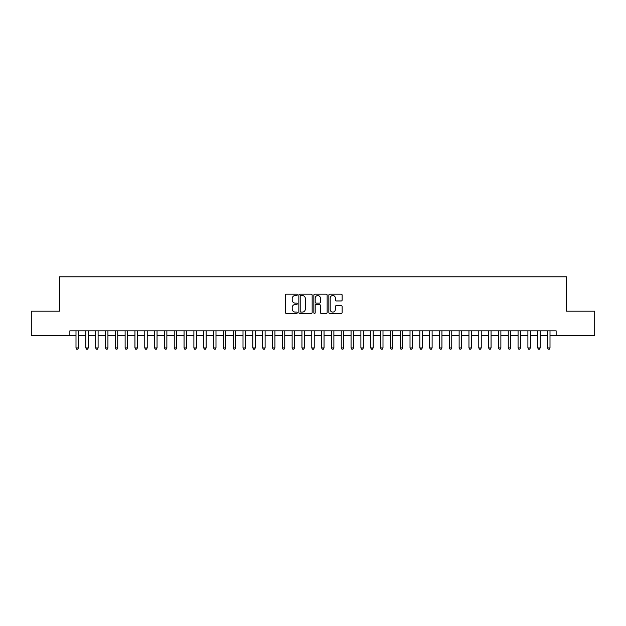 <?xml version="1.0" encoding="UTF-8"?>
<svg xmlns="http://www.w3.org/2000/svg" width="626" height="626" viewBox="0 0 626 626"><rect width="100%" height="100%" fill="white"/><g stroke="black" fill="none" stroke-linecap="round" stroke-linejoin="round"><path stroke-width="0.94" d="M297.28 294.846A0.673 0.673 0 0 0 296.607 294.173L286.364 294.173A0.962 0.962 0 0 0 285.401 295.136L285.401 312.491A0.962 0.962 0 0 0 286.364 313.454L296.607 313.454A0.673 0.673 0 0 0 297.28 312.781A0.673 0.673 0 0 0 296.607 312.108L295.284 312.108A3.083 3.083 0 0 1 292.193 309.025L292.193 307.577A3.083 3.083 0 0 1 295.284 304.486L296.607 304.486A0.673 0.673 0 0 0 297.28 303.813A0.673 0.673 0 0 0 296.607 303.14L295.284 303.14A3.083 3.083 0 0 1 292.193 300.057L292.193 298.61A3.083 3.083 0 0 1 295.284 295.519L296.607 295.519A0.673 0.673 0 0 0 297.28 294.846M341.178 300.973A0.962 0.962 0 0 0 342.148 300.003L342.148 295.136A0.962 0.962 0 0 0 341.178 294.173L329.8 294.173A0.962 0.962 0 0 0 328.838 295.136L328.838 312.491A0.962 0.962 0 0 0 329.8 313.454L341.178 313.454A0.962 0.962 0 0 0 342.148 312.491L342.148 306.615A0.962 0.962 0 0 0 341.178 305.644L336.311 305.644A0.962 0.962 0 0 0 335.348 306.615L335.348 309.526A2.582 2.582 0 0 1 332.766 312.108A2.582 2.582 0 0 1 330.192 309.526L330.192 298.101A2.582 2.582 0 0 1 332.766 295.519A2.582 2.582 0 0 1 335.348 298.101L335.348 300.003A0.962 0.962 0 0 0 336.311 300.973L341.178 300.973M69.862 335.739L31.3 335.739L31.3 311.185L59.54 311.185L59.54 276.802L566.46 276.802L566.46 311.185L594.7 311.185L594.7 335.739L556.138 335.739L556.138 330.833L69.862 330.833L69.862 335.739L75.996 335.739M312.155 295.136A0.962 0.962 0 0 0 311.192 294.173L299.815 294.173A0.962 0.962 0 0 0 298.852 295.136L298.852 312.491A0.962 0.962 0 0 0 299.815 313.454L311.192 313.454A0.962 0.962 0 0 0 312.155 312.491L312.155 295.136M314.808 294.173L326.185 294.173A0.962 0.962 0 0 1 327.148 295.136L327.148 312.491A0.962 0.962 0 0 1 326.185 313.454L321.318 313.454A0.962 0.962 0 0 1 320.355 312.491L320.355 305.457A0.962 0.962 0 0 0 319.385 304.486L316.161 304.486A0.962 0.962 0 0 0 315.191 305.457L315.191 312.781A0.673 0.673 0 0 1 314.518 313.454A0.673 0.673 0 0 1 313.845 312.781L313.845 295.136A0.962 0.962 0 0 1 314.808 294.173M78.453 335.739L85.825 335.739M88.282 335.739L95.645 335.739M98.102 335.739L105.473 335.739M107.93 335.739L115.294 335.739M117.751 335.739L125.122 335.739M127.571 335.739L134.942 335.739M137.399 335.739L144.762 335.739M147.22 335.739L154.591 335.739M157.048 335.739L164.411 335.739M166.868 335.739L174.239 335.739M176.696 335.739L184.06 335.739M186.517 335.739L193.888 335.739M196.345 335.739L203.708 335.739M206.165 335.739L213.536 335.739M215.986 335.739L223.357 335.739M225.814 335.739L233.177 335.739M235.634 335.739L243.005 335.739M245.462 335.739L252.826 335.739M255.283 335.739L262.654 335.739M265.111 335.739L272.474 335.739M274.931 335.739L282.303 335.739M284.76 335.739L292.123 335.739M294.58 335.739L301.951 335.739M304.4 335.739L311.771 335.739M314.229 335.739L321.6 335.739M324.049 335.739L331.42 335.739M333.877 335.739L341.24 335.739M343.697 335.739L351.069 335.739M353.526 335.739L360.889 335.739M363.346 335.739L370.717 335.739M373.174 335.739L380.538 335.739M382.995 335.739L390.366 335.739M392.823 335.739L400.186 335.739M402.643 335.739L410.014 335.739M412.464 335.739L419.835 335.739M422.292 335.739L429.655 335.739M432.112 335.739L439.483 335.739M441.94 335.739L449.304 335.739M451.761 335.739L459.132 335.739M461.589 335.739L468.952 335.739M471.409 335.739L478.78 335.739M481.238 335.739L488.601 335.739M491.058 335.739L498.429 335.739M500.878 335.739L508.249 335.739M510.706 335.739L518.07 335.739M520.527 335.739L527.898 335.739M530.355 335.739L537.718 335.739M540.175 335.739L547.547 335.739M550.004 335.739L556.138 335.739M300.871 295.519A0.673 0.673 0 0 0 300.198 296.2L300.198 311.435A0.673 0.673 0 0 0 300.871 312.108L302.272 312.108A3.083 3.083 0 0 0 305.355 309.025L305.355 298.61A3.083 3.083 0 0 0 302.272 295.519L300.871 295.519M320.355 298.148A2.582 2.582 0 0 0 317.773 295.574A2.582 2.582 0 0 0 315.191 298.148L315.191 302.178A0.962 0.962 0 0 0 316.161 303.14L319.385 303.14A0.962 0.962 0 0 0 320.355 302.178L320.355 298.148M78.453 330.833L78.453 347.923L75.996 347.923L75.996 330.833M78.453 347.923L77.718 349.198L76.732 349.198L75.996 347.923M88.282 330.833L88.282 347.923L85.825 347.923L85.825 330.833M88.282 347.923L87.538 349.198L86.56 349.198L85.825 347.923M98.102 330.833L98.102 347.923L95.645 347.923L95.645 330.833M98.102 347.923L97.366 349.198L96.381 349.198L95.645 347.923M107.93 330.833L107.93 347.923L105.473 347.923L105.473 330.833M107.93 347.923L107.187 349.198L106.209 349.198L105.473 347.923M117.751 330.833L117.751 347.923L115.294 347.923L115.294 330.833M117.751 347.923L117.015 349.198L116.029 349.198L115.294 347.923M127.571 330.833L127.571 347.923L125.122 347.923L125.122 330.833M127.571 347.923L126.835 349.198L125.857 349.198L125.122 347.923M137.399 330.833L137.399 347.923L134.942 347.923L134.942 330.833M137.399 347.923L136.664 349.198L135.678 349.198L134.942 347.923M147.22 330.833L147.22 347.923L144.762 347.923L144.762 330.833M147.22 347.923L146.484 349.198L145.506 349.198L144.762 347.923M157.048 330.833L157.048 347.923L154.591 347.923L154.591 330.833M157.048 347.923L156.312 349.198L155.326 349.198L154.591 347.923M166.868 330.833L166.868 347.923L164.411 347.923L164.411 330.833M166.868 347.923L166.133 349.198L165.147 349.198L164.411 347.923M176.696 330.833L176.696 347.923L174.239 347.923L174.239 330.833M176.696 347.923L175.953 349.198L174.975 349.198L174.239 347.923M186.517 330.833L186.517 347.923L184.06 347.923L184.06 330.833M186.517 347.923L185.781 349.198L184.795 349.198L184.06 347.923M196.345 330.833L196.345 347.923L193.888 347.923L193.888 330.833M196.345 347.923L195.602 349.198L194.623 349.198L193.888 347.923M206.165 330.833L206.165 347.923L203.708 347.923L203.708 330.833M206.165 347.923L205.43 349.198L204.444 349.198L203.708 347.923M215.986 330.833L215.986 347.923L213.536 347.923L213.536 330.833M215.986 347.923L215.25 349.198L214.272 349.198L213.536 347.923M225.814 330.833L225.814 347.923L223.357 347.923L223.357 330.833M225.814 347.923L225.078 349.198L224.092 349.198L223.357 347.923M235.634 330.833L235.634 347.923L233.177 347.923L233.177 330.833M235.634 347.923L234.899 349.198L233.921 349.198L233.177 347.923M245.462 330.833L245.462 347.923L243.005 347.923L243.005 330.833M245.462 347.923L244.727 349.198L243.741 349.198L243.005 347.923M255.283 330.833L255.283 347.923L252.826 347.923L252.826 330.833M255.283 347.923L254.547 349.198L253.569 349.198L252.826 347.923M265.111 330.833L265.111 347.923L262.654 347.923L262.654 330.833M265.111 347.923L264.375 349.198L263.389 349.198L262.654 347.923M274.931 330.833L274.931 347.923L272.474 347.923L272.474 330.833M274.931 347.923L274.196 349.198L273.21 349.198L272.474 347.923M284.76 330.833L284.76 347.923L282.303 347.923L282.303 330.833M284.76 347.923L284.016 349.198L283.038 349.198L282.303 347.923M294.58 330.833L294.58 347.923L292.123 347.923L292.123 330.833M294.58 347.923L293.844 349.198L292.858 349.198L292.123 347.923M304.4 330.833L304.4 347.923L301.951 347.923L301.951 330.833M304.4 347.923L303.665 349.198L302.687 349.198L301.951 347.923M314.229 330.833L314.229 347.923L311.771 347.923L311.771 330.833M314.229 347.923L313.493 349.198L312.507 349.198L311.771 347.923M324.049 330.833L324.049 347.923L321.6 347.923L321.6 330.833M324.049 347.923L323.313 349.198L322.335 349.198L321.6 347.923M333.877 330.833L333.877 347.923L331.42 347.923L331.42 330.833M333.877 347.923L333.142 349.198L332.156 349.198L331.42 347.923M343.697 330.833L343.697 347.923L341.24 347.923L341.24 330.833M343.697 347.923L342.962 349.198L341.984 349.198L341.24 347.923M353.526 330.833L353.526 347.923L351.069 347.923L351.069 330.833M353.526 347.923L352.79 349.198L351.804 349.198L351.069 347.923M363.346 330.833L363.346 347.923L360.889 347.923L360.889 330.833M363.346 347.923L362.61 349.198L361.625 349.198L360.889 347.923M373.174 330.833L373.174 347.923L370.717 347.923L370.717 330.833M373.174 347.923L372.431 349.198L371.453 349.198L370.717 347.923M382.995 330.833L382.995 347.923L380.538 347.923L380.538 330.833M382.995 347.923L382.259 349.198L381.273 349.198L380.538 347.923M392.823 330.833L392.823 347.923L390.366 347.923L390.366 330.833M392.823 347.923L392.079 349.198L391.101 349.198L390.366 347.923M402.643 330.833L402.643 347.923L400.186 347.923L400.186 330.833M402.643 347.923L401.908 349.198L400.922 349.198L400.186 347.923M412.464 330.833L412.464 347.923L410.014 347.923L410.014 330.833M412.464 347.923L411.728 349.198L410.75 349.198L410.014 347.923M422.292 330.833L422.292 347.923L419.835 347.923L419.835 330.833M422.292 347.923L421.556 349.198L420.57 349.198L419.835 347.923M432.112 330.833L432.112 347.923L429.655 347.923L429.655 330.833M432.112 347.923L431.377 349.198L430.398 349.198L429.655 347.923M441.94 330.833L441.94 347.923L439.483 347.923L439.483 330.833M441.94 347.923L441.205 349.198L440.219 349.198L439.483 347.923M451.761 330.833L451.761 347.923L449.304 347.923L449.304 330.833M451.761 347.923L451.025 349.198L450.047 349.198L449.304 347.923M461.589 330.833L461.589 347.923L459.132 347.923L459.132 330.833M461.589 347.923L460.853 349.198L459.867 349.198L459.132 347.923M471.409 330.833L471.409 347.923L468.952 347.923L468.952 330.833M471.409 347.923L470.674 349.198L469.688 349.198L468.952 347.923M481.238 330.833L481.238 347.923L478.78 347.923L478.78 330.833M481.238 347.923L480.494 349.198L479.516 349.198L478.78 347.923M491.058 330.833L491.058 347.923L488.601 347.923L488.601 330.833M491.058 347.923L490.322 349.198L489.336 349.198L488.601 347.923M500.878 330.833L500.878 347.923L498.429 347.923L498.429 330.833M500.878 347.923L500.143 349.198L499.165 349.198L498.429 347.923M510.706 330.833L510.706 347.923L508.249 347.923L508.249 330.833M510.706 347.923L509.971 349.198L508.985 349.198L508.249 347.923M520.527 330.833L520.527 347.923L518.07 347.923L518.07 330.833M520.527 347.923L519.791 349.198L518.813 349.198L518.07 347.923M530.355 330.833L530.355 347.923L527.898 347.923L527.898 330.833M530.355 347.923L529.619 349.198L528.634 349.198L527.898 347.923M540.175 330.833L540.175 347.923L537.718 347.923L537.718 330.833M540.175 347.923L539.44 349.198L538.462 349.198L537.718 347.923M550.004 330.833L550.004 347.923L547.547 347.923L547.547 330.833M550.004 347.923L549.268 349.198L548.282 349.198L547.547 347.923"/></g></svg>
